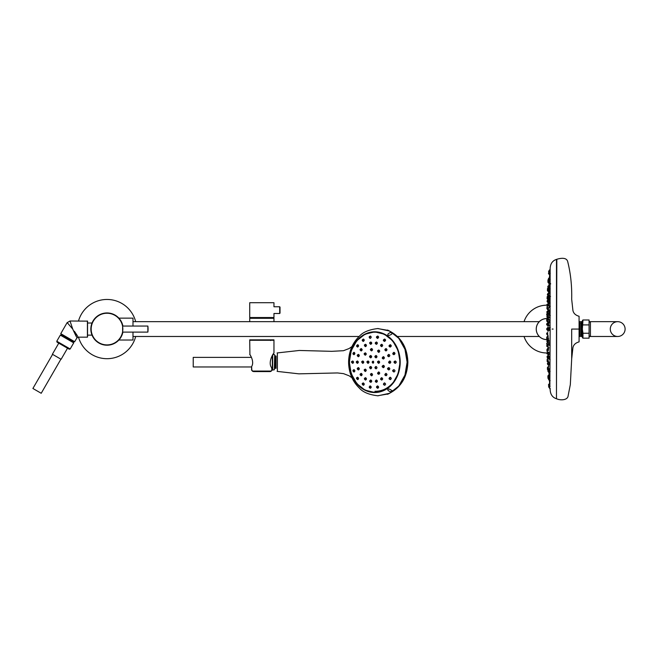 <?xml version="1.0" encoding="UTF-8"?>
<svg xmlns="http://www.w3.org/2000/svg" width="658" height="658" viewBox="0 0 658 658"><rect width="100%" height="100%" fill="white"/><g stroke="black" fill="none" stroke-linecap="round" stroke-linejoin="round"><path stroke-width="0.99" d="M251.57 369.747L252.623 371.351L251.603 369.961L251.562 366.967L193.23 366.967L193.23 357.368L251.438 357.368M274.353 369.771L274.69 354.892L274.353 369.771L272.338 370.109L272.338 355.583M272.675 369.771L272.675 355.04M52.591 354.366L32.9 388.475L41.215 393.278L60.906 359.169M58.768 343.172L52.377 354.243L61.12 359.293L67.519 348.214M70.184 348.979L56.777 341.239L57.024 342.16L69.263 349.225L70.184 348.979L73.721 342.859L73.416 341.905M549.8 329.074C549.858 327.306 549.94 327.306 550.03 329.074L550.146 268.48C550.384 263.718 552.49 260.691 556.479 259.4L556.479 398.756C552.49 397.465 550.384 394.438 550.146 389.676L550.146 388.319M550.146 329.074L549.858 386.345M547.999 327.273L547.999 327.766M548.065 327.552L547.999 326.722M547.999 325.036L548.139 326.212M548.015 322.14L548.007 322.848M548.139 310.313L548.114 311.744M548.303 302.729L548.287 303.42M548.673 291.667L548.616 292.983M549.076 283.343L548.961 285.523M549.652 274.501L549.43 277.61M548.015 329.962L547.999 330.925M547.999 329.765L548.015 331.443M548.007 335.3L548.015 336.016L548.007 335.3M547.769 344.562L546.773 346.256L546.765 345.582L546.773 346.256L548.13 347.251L548.147 348.46M547.908 351.964L546.913 353.675L546.897 353.001L546.913 353.675L548.279 354.662L548.32 356.019M548.616 365.174L548.673 366.49L548.616 365.174M548.961 372.634L549.076 374.813L548.961 372.634M549.43 380.546L549.652 383.655L549.43 380.546M549.578 386.888L550.146 389.676M547.999 327.018L548.13 327.824M548.065 327.766L548.073 327.273M547.999 330.053L547.999 330.9M549.825 325.875L549.825 327.421M556.479 268.02L556.816 259.277C560.188 258.265 566.151 257.089 567.607 261.242C570.65 273.243 572.008 285.926 571.687 299.283L572.912 310.42C573.488 313.323 575.544 315.281 579.081 316.276L579.081 341.872L579.081 336.082L579.854 335.3L579.854 322.848L579.081 322.075L579.081 319.369M556.816 259.277L556.479 390.136M582.955 324.912L589.083 324.912L589.083 319.985L582.955 319.985L582.355 329.074L582.955 333.244L589.083 333.244L589.083 324.912M582.955 333.244L582.955 338.163L589.083 338.163L589.083 333.244M547.703 335.3C546.313 333.976 546.313 333.08 547.695 332.611L547.703 335.3L546.683 333.828M547.703 322.848L547.695 325.546C546.272 324.83 546.272 323.933 547.703 322.848L548.509 322.848L548.509 325.546L548.682 322.831L548.682 325.562L550.146 325.957M548.682 325.562L547.695 325.546L546.683 324.065M549.603 386.345C548.147 385.407 548.122 384.502 549.545 383.655L549.603 386.345L550.146 386.345M548.443 362.476C547.069 363.158 547.078 364.055 548.468 365.174L547.44 363.726M550.146 380.563L549.603 380.563C548.139 379.485 548.122 378.589 549.553 377.873L549.603 380.563L548.55 379.156M548.928 371.235L548.937 372.634L547.892 371.211M548.122 355.427C546.708 356.356 546.716 357.253 548.147 358.116L547.119 356.661M547.456 357.475L548.468 358.791C546.921 358.092 546.913 357.195 548.443 356.101L548.468 358.791M550.146 327.429L548.953 327.733L549.578 327.733L549.578 330.423L550.03 330.423M548.961 327.733L548.459 327.733C547.02 328.021 547.02 328.918 548.459 330.423M549.019 319.582C550.137 319.911 550.137 320.775 549.019 322.173L550.146 322.519M549.331 319.985L550.146 320.347M549.126 320.035L550.022 319.591M549.825 317.847A0.674 0.559 79.5 0 0 549.652 317.798L550.146 317.674M548.838 322.14L549.775 320.808M550.146 311.563L549.43 311.736L549.907 312.747M550.104 309.548L549.126 310.296A0.674 0.584 56.2 0 1 549.307 310.354L550.146 310.757M550.063 306.274L549.825 306.028A0.674 0.518 60.5 0 0 549.652 305.954L550.146 305.731M549.512 306.488L548.838 307.574A0.674 0.526 29.2 0 1 549.019 307.631L549.825 306.028M549.775 312.747L549.348 311.744L548.139 311.744L548.13 314.434L548.55 314.434M549.307 301.907A0.674 0.51 40.2 0 0 549.126 301.833L548.945 302.055A0.674 0.674 180 0 1 549.331 302.17L550.146 302.524M550.253 288.862L549.956 289.339A0.674 0.6 180 0 1 550.146 289.364M549.553 289.487C548.073 288.656 548.089 287.76 549.595 286.798L549.553 289.487L549.956 289.339M549.652 295.689L549.43 295.944A0.674 0.666 180 0 1 549.817 296.059L549.825 295.779A0.674 0.444 47.8 0 0 549.652 295.689L550.146 295.376M547.135 306.447L546.905 308.536L547.431 309.318M549.019 302.318A0.674 0.419 22.6 0 0 548.838 302.252L548.682 302.721A0.674 0.666 180 0 1 549.068 302.836L549.019 302.318L550.146 303.264M550.146 292.983L548.468 292.983C547.037 294.291 547.028 295.187 548.443 295.672L547.448 294.142M550.253 279.337L549.956 279.938A0.674 0.502 180 0 1 550.146 279.954M549.553 280.283C548.04 279.321 548.056 278.424 549.603 277.594L549.553 280.283L549.956 279.938M549.068 302.853L548.122 302.729L547.127 301.216M549.019 298.132C550.137 296.347 550.137 296.577 549.019 298.831L549.134 298.222M549.307 291.025C550.047 292.58 550.047 292.358 549.307 290.334C550.047 292.358 550.047 292.588 549.307 291.025L548.945 291.461A0.674 0.576 180 0 1 549.331 291.568L549.307 291.025M549.331 291.017L549.331 291.79L550.146 292.242M549.126 290.935L549.586 290.367M547.448 290.285L548.443 291.667L548.945 291.461M550.253 273.21L550.146 273.901M549.545 274.501C548.106 273.934 548.13 273.037 549.603 271.812L549.545 274.501L549.956 273.884M549.652 282.521L549.43 283.047A0.674 0.526 180 0 1 549.817 283.137L550.047 282.183M549.43 283.047L548.895 283.343C547.555 282.216 547.571 281.32 548.937 280.653L548.895 283.343L547.917 281.788M549.817 282.521C550.952 284.223 550.952 284.429 549.817 283.137L549.43 283.343L550.146 283.697M548.838 298.765C550.014 296.61 550.014 296.38 548.838 298.082M548.139 298.222L548.147 296.84C546.683 297.86 546.675 298.757 548.122 299.538L547.127 298.025M549.652 281.83L549.43 282.479M547.769 342.308C546.354 343.435 546.362 344.331 547.777 344.998L546.765 343.534M547.917 330.423C546.592 329.008 546.592 328.112 547.917 327.733L547.777 327.733C546.346 328.63 546.346 329.526 547.777 330.423L546.765 328.942M547.777 319.319C546.337 320.257 546.337 321.153 547.777 322.009L546.765 320.52M547.908 309.433L546.905 307.936M547.777 313.159C546.313 314.269 546.305 315.166 547.769 315.848L546.765 314.359M92.005 335.136L87.547 335.136L87.415 337.159L78.179 337.159L77.011 337.825L74.568 341.798L60.758 333.664L74.749 341.749M77.011 337.825L72.734 329.074L67.593 323.07M71.632 327.651L72.758 329.132M73.046 329.798L76.131 336.32M87.547 337.019L87.547 321.137L87.547 323.02L92.005 323.02M74.329 331.237L77.767 336.403M76.665 334.609L76.32 334.083M75.357 332.668L74.847 331.945M72.734 329.074L70.019 320.997L72.734 329.074M60.758 333.664L67.1 322.683L70.019 320.997L87.547 321.137M73.795 341.346L73.474 341.938L61.235 334.864L60.314 335.111L73.721 342.859M78.508 320.997A29.618 29.618 0 0 1 135.68 321.672M135.68 336.485A29.618 29.618 0 0 1 78.508 337.159M546.773 339.577A10.503 10.503 0 0 1 536.27 329.074A10.503 10.503 0 0 1 546.773 318.579M590.432 329.074L590.432 321.672L617.697 321.672A7.402 7.402 0 0 0 610.287 329.074A7.402 7.402 0 0 0 617.697 336.485L617.697 336.485A7.402 7.402 0 0 0 625.1 329.074A7.402 7.402 0 0 0 617.697 321.672A7.402 7.402 0 0 0 610.287 329.074A7.402 7.402 0 0 0 617.697 336.485A7.402 7.402 0 0 0 625.1 329.074A7.402 7.402 0 0 0 617.697 321.672A7.402 7.402 0 0 1 625.1 329.074A7.402 7.402 0 0 1 617.697 336.485L590.432 336.485L590.432 329.074M524.048 336.485A23.902 23.902 0 0 0 546.897 352.976M546.897 305.18A23.902 23.902 0 0 0 524.048 321.672M546.79 339.61A10.536 10.536 0 0 1 536.237 329.066A10.536 10.536 0 0 1 546.79 318.538M376.705 392.431L374.706 392.456L384.404 390.12L392.661 383.589L398.131 373.752L400.113 362.163L398.131 350.574L392.661 340.737L384.395 334.206L374.706 331.879L364.993 334.206L356.751 340.737L351.257 350.574L349.308 362.163L351.257 373.76L356.759 383.598L364.993 390.12L374.706 392.456M375.241 392.448L371.342 391.962M371.342 332.364L375.274 331.879M374.706 331.879L376.705 331.895M374.731 331.805A30.358 25.465 -90 0 0 349.266 362.163L351.207 373.793L356.735 383.639L364.993 390.219L374.731 392.53A30.358 25.465 -90 0 0 400.196 362.163A30.358 25.465 -90 0 0 374.731 331.805L364.993 334.108L356.735 340.688L351.207 350.533L349.266 362.163A30.358 25.465 -90 0 0 374.731 392.53M377.914 328.531L389.692 331.073L398.847 338.368L404.966 349.283L407.113 362.163L404.966 375.044L398.847 385.966L389.692 393.262L377.865 395.803M378.054 395.812C369.253 394.808 363.035 392.25 359.408 388.146C352.647 381.599 349.053 373.316 348.625 363.306L348.625 361.028C349.053 351.01 352.647 342.736 359.408 336.189C363.035 332.076 369.253 329.526 378.054 328.523M387.677 389.832C389.314 391.831 390.926 392.127 392.505 390.737C391.88 391.033 388.467 387.439 387.677 389.832M388.993 335.399C392.061 334.396 392.793 333.491 391.181 332.685C390.062 332.043 385.72 334.971 388.993 335.399M384.445 382.874C385.892 383.68 385.95 384.486 384.642 385.3M365.28 354.975L364.943 353.091C363.899 353.461 363.89 354.086 364.919 354.975L365.338 354.975M365.289 352.82C366.572 353.626 366.564 354.432 365.264 355.238M362.805 363.109L362.443 361.226C361.472 361.448 361.472 362.073 362.443 363.109L362.805 363.109M362.788 360.954C364.08 361.76 364.08 362.566 362.788 363.381M368.028 360.954C369.327 361.76 369.327 362.566 368.028 363.381M370.684 355.476C371.984 356.282 371.984 357.088 370.676 357.894M371.564 350.64L371.227 348.756C370.133 349.25 370.125 349.883 371.202 350.64L371.466 350.624M371.581 348.485C372.872 349.299 372.864 350.105 371.54 350.911M375.998 357.623L375.636 355.739C374.608 356.315 374.608 356.94 375.636 357.623L376.006 357.623M375.998 355.476C377.305 356.282 377.305 357.088 375.981 357.894M370.676 366.432C371.984 367.238 371.984 368.052 370.684 368.858M365.264 369.089C366.564 369.895 366.572 370.701 365.289 371.515M371.54 373.415C372.864 374.221 372.872 375.035 371.581 375.841M375.981 366.432C377.297 367.238 377.305 368.052 375.998 368.858M378.663 363.109L378.284 361.226C377.281 361.563 377.281 362.188 378.292 363.109L378.663 363.109M378.638 360.954C379.962 361.76 379.962 362.566 378.638 363.381M378.728 349.99C380.044 350.796 380.028 351.611 378.695 352.417M383.392 358.783L383.014 356.891C382.035 357.771 382.035 358.396 383.03 358.783L383.45 358.783M383.384 356.628C384.716 357.434 384.716 358.24 383.375 359.046M383.4 367.435L383.014 365.552C381.854 366.193 381.862 366.819 383.03 367.435L383.458 367.435M383.375 365.28C384.716 366.087 384.716 366.893 383.384 367.707M378.646 374.048L378.35 372.181C377.347 373.168 377.355 373.793 378.375 374.065L378.802 374.065M378.695 371.918C380.028 372.724 380.044 373.53 378.728 374.336M376.425 341.963C377.717 342.769 377.684 343.575 376.335 344.381M370.75 344.109L370.816 342.226M370.808 341.963C372.074 342.769 372.05 343.575 370.717 344.381M365.47 346.404L365.165 344.521C364.154 344.776 364.145 345.409 365.116 346.404L365.47 346.404M365.527 344.249C366.777 345.055 366.753 345.861 365.445 346.676M361.176 350.706L360.839 348.822C359.819 349.283 359.811 349.916 360.814 350.706L361.176 350.706M361.209 348.559C362.459 349.357 362.435 350.171 361.152 350.977M358.38 356.513L358.026 354.629C356.998 355.032 356.99 355.665 358.018 356.513L358.38 356.513M358.388 354.358C359.638 355.164 359.622 355.97 358.355 356.776M357.417 363.109L357.047 361.226C356.019 361.62 356.019 362.254 357.047 363.109L357.467 363.109M357.393 360.954C358.651 361.76 358.651 362.566 357.393 363.381M358.404 369.706L358.01 367.822C356.998 368.307 356.998 368.932 358.034 369.706L358.306 369.681M358.355 367.551C359.622 368.357 359.638 369.163 358.388 369.977M361.217 375.504L360.847 373.621C359.819 374.131 359.827 374.756 360.847 375.504L361.275 375.504M361.152 373.349C362.435 374.155 362.459 374.97 361.209 375.776M365.535 379.814L365.116 377.922C364.113 378.424 364.129 379.057 365.157 379.814L365.585 379.814M365.445 377.659C366.753 378.465 366.777 379.271 365.527 380.077M370.717 379.946C372.05 380.752 372.074 381.566 370.808 382.372M376.434 382.101L376.368 380.217M376.335 379.946C377.684 380.752 377.717 381.566 376.425 382.372M381.706 379.814L381.27 377.931C380.34 378.844 380.357 379.477 381.327 379.814L381.706 379.814M381.624 377.659C382.989 378.465 383.014 379.271 381.698 380.077M386.007 375.504L385.572 373.621C384.585 374.575 384.601 375.208 385.629 375.504L386.007 375.504M385.933 373.349C387.307 374.155 387.332 374.961 385.991 375.776M388.804 369.706L388.376 367.822C387.217 368.398 387.233 369.031 388.426 369.706L388.639 369.673M388.755 367.551C390.136 368.357 390.145 369.163 388.788 369.977M389.766 363.109L389.355 361.226C388.376 362.213 388.385 362.838 389.396 363.109L389.824 363.109M389.75 360.954C391.115 361.76 391.115 362.566 389.75 363.381M388.656 356.488L388.393 354.629C387.389 355.484 387.389 356.11 388.417 356.513L388.837 356.513M388.788 354.358C390.145 355.164 390.136 355.97 388.755 356.784M385.958 350.706L385.596 348.822C384.642 349.414 384.642 350.04 385.596 350.706L385.802 350.681M385.991 348.559C387.332 349.365 387.307 350.171 385.933 350.977M381.648 346.404L381.327 344.521C380.283 345.047 380.283 345.672 381.295 346.404L381.648 346.404M381.698 344.249C383.014 345.055 382.989 345.861 381.624 346.676M377.725 336.024C378.983 336.83 378.909 337.644 377.511 338.451M370.355 336.024C371.556 336.83 371.49 337.636 370.133 338.451M363.463 339.298L363.002 339.298C362.007 339.923 361.974 340.548 362.912 341.189L363.232 339.347M363.413 339.034C364.581 339.832 364.516 340.638 363.216 341.453M357.623 346.84L357.335 344.948C356.389 345.705 356.373 346.33 357.278 346.84L357.623 346.84M357.738 344.685C358.89 345.483 358.84 346.289 357.59 347.103M354.02 352.565L353.634 352.565C352.704 353.395 352.696 354.02 353.601 354.448L354.053 352.565M354.012 352.293C355.172 353.099 355.147 353.905 353.938 354.72M352.696 360.954C353.872 361.76 353.872 362.566 352.696 363.381M353.938 369.607C355.147 370.421 355.172 371.227 354.012 372.033M357.59 377.223C358.84 378.037 358.89 378.844 357.738 379.65M363.405 385.029L362.912 383.145C361.933 383.466 361.958 384.099 363.002 385.029M363.216 382.874C364.516 383.688 364.581 384.494 363.413 385.3M370.347 388.039L369.829 386.147C369.006 386.994 369.039 387.62 369.936 388.039L370.347 388.039M370.133 385.884C371.49 386.69 371.556 387.504 370.355 388.302M377.717 388.039L377.19 386.147C376.22 386.797 376.261 387.422 377.305 388.039L377.717 388.039M377.511 385.884C378.909 386.69 378.983 387.496 377.725 388.302M384.486 341.189L384.634 339.298L384.14 341.189L384.182 339.306C383.079 340.005 383.071 340.63 384.14 341.189L384.543 341.189M384.642 339.034C385.958 339.841 385.892 340.655 384.445 341.453M390.153 346.84C391.288 346.215 391.329 345.59 390.26 344.948L389.799 346.84L389.865 344.948C388.755 345.656 388.738 346.281 389.799 346.84M390.26 344.685C391.633 345.499 391.584 346.305 390.12 347.103M393.862 354.448C395.006 353.823 395.022 353.198 393.92 352.565L393.5 354.448L393.533 352.565C392.53 353.486 392.513 354.119 393.5 354.448L393.92 354.448M393.912 352.293C395.335 353.107 395.31 353.914 393.838 354.72M395.154 360.954C396.609 361.76 396.609 362.566 395.154 363.381M393.838 369.607C395.31 370.413 395.335 371.219 393.912 372.033M390.12 377.223C391.584 378.021 391.633 378.835 390.26 379.65M374.336 392.234A30.095 25.234 -90 0 0 374.616 392.25A30.095 25.234 -90 0 0 375.299 392.258A30.095 25.234 -90 0 0 375.957 392.25A30.095 25.234 -90 0 0 381.155 391.436M381.081 332.874A30.095 25.234 -90 0 0 375.957 332.084A30.095 25.234 -90 0 0 375.299 332.076A30.095 25.234 -90 0 0 374.616 332.084A30.095 25.234 -90 0 0 374.336 332.093M393.418 369.886L393.533 371.762L393.418 369.886M370.396 366.802L371.326 367M373.39 363.109L372.963 363.109A0.946 0.79 90 0 1 372.963 361.226A0.946 0.79 90 0 1 372.963 363.109C371.992 362.426 371.992 361.793 372.963 361.226L373.39 361.226M370.717 342.242L370.396 344.109L370.438 342.226M370.956 344.093L370.503 344.044M376.269 380.234L376.055 382.101L376.006 380.217C375.068 381.122 375.085 381.755 376.047 382.101L376.491 382.101M376.647 382.084L376.179 382.027M395.006 361.25L394.8 363.109L394.8 361.226C393.731 361.711 393.731 362.344 394.792 363.109L395.178 363.109M377.61 336.312L377.207 338.179L377.289 336.296C376.17 336.773 376.146 337.398 377.207 338.179L377.602 338.179M382.018 346.33L381.55 346.388M376.335 342.242L376.014 344.109L376.055 342.226C375.002 342.785 374.986 343.418 376.014 344.109L376.417 344.109M376.73 344.044L376.269 344.093M378.646 350.278L378.358 352.145L378.366 350.262C377.363 350.533 377.363 351.158 378.358 352.145L378.769 352.145M379.082 352.071L378.613 352.129M370.651 380.234L370.438 382.101L370.396 380.217C369.319 380.982 369.335 381.607 370.438 382.101L370.873 382.101M371.17 382.027L370.717 382.084M365.182 369.377L364.935 371.244L364.919 369.36C363.948 369.574 363.948 370.207 364.935 371.244L365.354 371.244M365.659 371.17L365.206 371.227M371.466 373.703L371.219 375.57L371.202 373.686C370.24 373.95 370.248 374.583 371.219 375.57L371.647 375.57M371.951 375.496L371.499 375.554M357.483 377.528L357.335 379.378L357.278 377.495M390.005 377.519L389.857 379.378L389.799 377.495C388.788 378.399 388.804 379.024 389.857 379.378L390.087 379.345M384.634 385.029L384.231 385.029C383.252 384.626 383.211 383.992 384.091 383.145L384.231 385.029L384.091 383.145L384.543 383.145M375.702 366.802L375.644 368.587L375.636 366.703C374.706 367.403 374.706 368.028 375.644 368.587L376.014 368.587M369.944 336.296L369.837 338.179L369.944 336.296M353.675 369.886L353.634 371.762L353.675 369.886M352.417 361.226L352.343 363.109L352.417 361.226M367.978 361.234L368.677 361.53M369.631 386.575C369.722 387.833 369.722 387.833 369.631 386.575M364.951 344.866C364.894 346.116 364.894 346.116 364.951 344.866M370.232 342.571C370.183 343.821 370.183 343.821 370.232 342.571M375.85 342.571C375.817 343.821 375.817 343.821 375.85 342.571M381.13 344.866C381.105 346.116 381.105 346.116 381.13 344.866M385.424 349.176C385.432 350.426 385.432 350.426 385.424 349.176M378.169 350.624C378.161 351.865 378.161 351.865 378.169 350.624M371.022 349.118C370.997 350.36 370.997 350.36 371.022 349.118M364.729 353.453C364.705 354.695 364.705 354.695 364.729 353.453M360.642 349.176C360.584 350.426 360.584 350.426 360.642 349.176M357.829 354.991C357.771 356.233 357.771 356.233 357.829 354.991M370.133 356.11C370.125 357.352 370.125 357.352 370.133 356.11M375.438 356.11C375.438 357.352 375.438 357.352 375.438 356.11M382.833 357.261C382.841 358.503 382.841 358.503 382.833 357.261M388.228 354.991C388.253 356.233 388.253 356.233 388.228 354.991M389.199 361.596C389.24 362.838 389.24 362.838 389.199 361.596M388.212 368.2C388.278 369.442 388.278 369.442 388.212 368.2M382.824 365.922C382.849 367.172 382.849 367.172 382.824 365.922M378.095 361.596C378.103 362.838 378.103 362.838 378.095 361.596M375.43 367.074C375.447 368.324 375.447 368.324 375.43 367.074M367.477 361.596C367.468 362.838 367.468 362.838 367.477 361.596M370.125 367.074C370.133 368.324 370.133 368.324 370.125 367.074M362.237 361.596C362.221 362.838 362.221 362.838 362.237 361.596M356.842 361.596C356.8 362.838 356.8 362.838 356.842 361.596M357.812 368.2C357.788 369.442 357.788 369.442 357.812 368.2M364.721 369.738C364.713 370.98 364.713 370.98 364.721 369.738M360.617 374.007C360.609 375.249 360.609 375.249 360.617 374.007M371.005 374.065C371.022 375.315 371.022 375.315 371.005 374.065M378.153 372.56C378.185 373.81 378.185 373.81 378.153 372.56M385.399 374.007C385.465 375.249 385.465 375.249 385.399 374.007M381.089 378.317C381.155 379.559 381.155 379.559 381.089 378.317M375.808 380.612C375.858 381.854 375.858 381.854 375.808 380.612M364.919 378.317C364.927 379.559 364.927 379.559 364.919 378.317M370.191 380.612C370.224 381.854 370.224 381.854 370.191 380.612M377.001 386.575C377.133 387.833 377.133 387.833 377.001 386.575M377.108 336.6C377.009 337.858 377.009 337.858 377.108 336.6M369.73 336.6C369.607 337.858 369.607 337.858 369.73 336.6M275.028 368.357L274.69 355.114M377.552 395.787L388.639 393.838L398.263 386.846L404.892 375.759L407.294 362.163L404.892 348.576L398.263 337.48L388.639 330.489L377.552 328.548M277.363 362.163C277.363 350.204 277.372 350.204 277.38 362.163L277.363 362.163C277.363 374.089 277.372 374.089 277.38 362.163M407.294 362.163L407.82 362.163L407.294 362.163M279.683 313.496L273.958 313.496L273.958 317.534L249.719 317.534L249.719 302.721L273.958 302.721L273.958 306.76L279.683 306.76L279.683 313.496L280.02 307.097L280.02 313.159M269.92 318.308L269.92 317.534M249.719 321.672L249.719 318.308L273.958 318.308L273.958 321.672M249.719 339.849L273.958 339.849M270.594 340.523L270.594 339.849M252.623 371.351L270.101 371.589L253.577 371.589L252.524 371.054L253.577 371.589M270.101 371.589L271.055 371.351L270.101 371.589L271.055 371.351L272.083 369.961L272.116 368.538M251.8 370.528L251.644 366.506C254.736 361.62 249.76 354.086 249.719 354.407C249.769 354.111 254.736 361.604 251.644 366.506L251.562 369.574L252.524 371.054L271.154 371.054L272.116 369.574M271.581 368.99L272.034 368.233C267.173 363.027 273.522 352.795 273.958 353.132C273.514 352.82 267.181 363.027 272.034 368.233L272.108 369.747M249.917 354.703L249.719 340.285L273.958 340.285L273.958 353.132M250.427 355.526L251.15 356.792M539.28 321.672L132.99 321.672M122.89 332.109A16.179 16.179 0 0 1 90.829 329.074A16.179 16.179 0 0 1 122.89 326.047M107.007 313.249A15.825 15.825 0 0 0 93.296 336.986A15.825 15.825 0 0 0 120.71 336.986A15.825 15.825 0 0 0 107.007 313.249M122.618 326.047L147.869 326.047L147.869 332.109L122.618 332.109L122.627 326.072M118.917 340.013L132.99 340.013L132.99 332.109M132.99 326.047L132.99 318.135L118.917 318.135M548.056 331.073L547.999 330.3M553.115 329.074L552.103 329.074M571.687 329.074L571.687 358.873L571.687 329.074L579.081 329.074M582.643 325.422L582.955 319.985M580.973 322.848L581.919 322.181L581.919 335.967L580.973 335.3L580.973 322.848L579.854 322.848M581.919 335.967L582.643 337.941L582.643 332.734M548.139 359.934L548.295 362.402M548.459 367.789L548.476 369.179C547.02 368.472 547.012 367.575 548.443 366.49L548.459 367.789M548.92 376.096L548.937 377.503C547.53 376.828 547.514 375.932 548.895 374.813L548.92 376.096M549.595 371.359C548.106 370.248 548.089 369.352 549.553 368.669L549.595 371.359L550.146 371.359M548.937 363.496L548.937 364.886C547.472 363.89 547.464 362.994 548.904 362.196L548.937 363.496M548.468 349.118L548.468 350.484C547.004 349.637 546.995 348.74 548.451 347.794L548.468 349.118M549.586 359.375C548.081 358.52 548.073 357.623 549.562 356.677L549.586 359.375L550.146 359.375M548.937 353.42L548.928 354.794C547.39 353.979 547.382 353.083 548.912 352.104L548.937 353.42M548.147 345.047L548.139 346.412C546.691 345.269 546.683 344.373 548.13 343.723L548.147 345.047M548.459 340.811C546.987 340.309 546.979 339.413 548.451 338.113L548.476 339.454M549.965 342.711L549.586 345.409L550.146 345.409M548.928 343.04C547.398 341.979 547.398 341.083 548.912 340.342L548.937 341.675M548.139 338.697C546.634 337.825 546.634 336.929 548.13 336.008L548.147 337.348M548.476 318.702L548.451 320.043L549.076 320.043M549.57 315.437C548.089 314.244 548.098 313.348 549.586 312.747L549.57 315.437L550.335 315.552M548.937 316.482L548.912 317.806L549.529 317.806M548.147 320.808L548.13 322.149L549.076 322.214M547.431 308.997L548.451 310.362C546.954 309.482 546.962 308.586 548.468 307.673L548.451 310.362L549.553 310.56L548.969 310.362M549.956 301.446L549.562 301.479C548.048 300.418 548.056 299.522 549.586 298.781L549.562 301.479M548.912 306.052C547.374 305.32 547.382 304.424 548.928 303.363L548.912 306.052L550.31 306.414M548.443 302.055C546.962 301.191 546.971 300.295 548.468 299.357L548.443 302.055L549.685 302.367M548.904 295.96C547.448 294.652 547.456 293.756 548.937 293.271L548.904 295.96L549.553 295.952M548.904 288.212C547.398 287.085 547.415 286.189 548.937 285.523L548.928 286.921M548.459 290.367L548.443 291.667C547.045 290.811 547.053 289.915 548.476 288.977L548.459 290.367M550.146 269.838L549.603 269.838L549.578 271.269M548.163 295.631L548.139 296.215M87.415 337.159L87.415 320.997M393.624 381.846A29.092 24.395 90 0 1 375.66 391.255A29.092 24.395 90 0 1 375.002 391.247M350.434 354.111A30.071 25.226 90 0 1 374.057 332.101A30.071 25.226 90 0 1 374.739 332.093A30.071 25.226 90 0 1 399.957 362.163A30.071 25.226 90 0 1 374.739 392.242A30.071 25.226 90 0 1 374.057 392.226A30.071 25.226 90 0 1 350.434 370.224M374.657 332.183A29.98 25.144 -90 0 0 352.877 377.157A29.98 25.144 -90 0 0 396.429 377.157A29.98 25.144 -90 0 0 374.657 332.183M370.709 368.587L370.339 368.587C369.319 367.633 369.319 367.008 370.331 366.703L370.339 368.587L370.693 366.703M370.693 357.623L370.331 357.623C369.27 356.792 369.27 356.159 370.339 355.739L370.331 357.623L370.709 355.739M368.044 363.109L367.674 361.226L367.682 363.109M372.765 362.739A0.576 0.477 90 0 1 372.346 361.875A0.576 0.477 90 0 1 373.176 361.875A0.576 0.477 90 0 1 372.765 362.739M275.365 356.036L276.039 356.036L276.039 368.291L275.365 368.291L275.028 355.698M274.353 354.555L272.98 354.555M56.777 341.239L60.314 335.111M549.257 377.914L549.233 377.503M548.509 362.278L548.476 361.308M548.303 355.427L548.279 354.555M548.139 347.843L548.114 346.412M548.065 331.525L547.999 331.114M547.999 330.423L547.999 331.517M579.081 341.872C575.553 342.867 573.496 344.808 572.921 347.712L571.687 358.873L570.322 384.617L568.125 395.828C567.772 400.072 560.953 400.623 556.816 398.88L556.816 398.88M580.973 335.3L579.854 335.3M581.919 322.181L582.643 320.207M548.476 370.544L547.464 369.582L547.464 368.209M549.603 388.319L548.542 386.715L549.545 385.629M548.937 379.164L547.933 378.218L547.933 376.549M548.147 362.402L547.135 361.423L547.135 360.329M547.703 340.186L546.691 339.183L546.765 337.834M548.682 322.823L549.998 322.478M546.79 320.101L546.691 318.974L547.703 317.97M549.545 383.655L549.956 383.655M548.147 361.308C546.782 360.049 546.773 359.153 548.122 358.618M548.937 372.634C547.563 371.112 547.546 370.215 548.904 369.944M548.443 356.101L548.945 356.101M548.139 353.033C546.782 351.783 546.773 350.887 548.122 350.344M548.451 347.794L548.969 347.794M549.586 345.409C548.073 344.389 548.073 343.492 549.57 342.719M549.331 327.733L550.146 327.519M549.578 330.423C548.048 329.592 548.048 328.696 549.578 327.733L550.31 327.659M548.92 330.423C547.398 329.592 547.398 328.687 548.92 327.733M548.13 330.423C546.617 329.6 546.617 328.704 548.13 327.733L548.459 327.733M548.451 320.035C547.078 318.834 547.078 317.937 548.459 317.345M549.586 312.747L550.146 312.747M548.912 317.806C547.423 317.082 547.431 316.185 548.928 315.116M550.072 317.987L549.537 317.806M548.13 322.149C546.609 321.301 546.609 320.405 548.139 319.459M548.468 307.673L549.956 307.673M549.586 298.781L550.146 298.781M548.928 303.363L550.146 303.363M548.13 314.434C546.584 313.627 546.592 312.731 548.139 311.744M549.595 286.789L550.146 286.789M548.937 293.262L550.146 293.262M550.006 296.215L550.524 296.503M548.122 307.812C546.675 307.187 546.675 306.291 548.139 305.123M549.603 277.594L550.146 277.594M548.937 285.523L550.146 285.523M548.122 302.729C546.74 301.644 546.74 300.747 548.147 300.04M550.146 296.783L548.147 296.84M549.603 271.812L550.146 271.812M548.937 280.653L550.146 280.653M547.514 289.676L547.431 289.249M548.476 287.612L547.464 288.574M549.545 272.527L548.542 271.433L549.603 269.838M548.04 281.205L547.892 280.612M548.937 278.992L547.933 279.938M547.143 297.696L547.135 296.725L548.147 295.755M548.558 273.095L548.805 272.198M548.032 287.711L547.892 287.192M546.913 350.418L547.16 351.059L546.905 349.645L547.44 348.748M548.805 385.95L548.591 385.382M546.905 340.811L547.917 342.538C546.527 341.486 546.518 340.589 547.908 339.849M547.777 338.837C546.337 338.039 546.337 337.143 547.777 336.148M546.897 316.811L547.908 318.308C546.551 317.09 546.551 316.194 547.917 315.618M549.677 310.601L547.777 310.897L546.773 311.892L547.769 313.595M549.981 303.215L549.315 303.363M547.908 306.184L546.913 304.481L548.427 303.494M579.081 336.485L582.108 336.485M589.083 336.485L590.432 336.485M579.081 321.672L582.108 321.672M589.083 321.672L590.432 321.672M590.432 322.025L589.083 322.025M590.432 336.131L589.083 336.131M348.617 361.012L348.617 363.315M374.616 332.084L374.057 332.101C363.093 333.063 355.443 339.553 351.109 351.569C344.619 369.903 357.335 392.464 374.057 392.226L374.616 392.25M393.92 369.878L393.5 369.878C392.382 370.372 392.39 371.005 393.533 371.762L393.92 371.762M370.799 344.109L370.396 344.109C369.377 343.221 369.393 342.596 370.429 342.226M357.788 379.378L357.335 379.378C356.184 378.408 356.159 377.782 357.269 377.495L357.269 377.495M370.396 336.296L369.936 336.296C368.957 336.641 368.924 337.266 369.837 338.179L370.174 338.179M354.02 369.878L353.601 369.878C352.696 370.298 352.704 370.923 353.642 371.762L354.078 371.762M352.77 361.226L352.343 361.226M352.713 363.109L352.343 363.109C351.224 362.171 351.224 361.546 352.334 361.226L352.334 361.226M368.052 361.226L367.674 361.226C366.679 361.489 366.679 362.114 367.674 363.109M351.981 346.536L349.127 348.526L343.468 350.706L331.739 351.331L299.3 350.467L277.117 352.943M387.488 394.306C400.516 388.278 407.318 377.56 407.878 362.163C407.318 346.766 400.516 336.049 387.488 330.028M277.117 371.383L298.872 373.843L337.521 372.946L343.509 373.637L349.151 375.817L351.981 377.799M253.758 318.308L253.758 317.534M253.091 340.285L253.091 339.849M539.28 336.485L397.317 336.485M359.087 336.485L132.99 336.485M147.869 332.109A23.565 23.565 0 0 0 147.869 326.047"/></g></svg>
